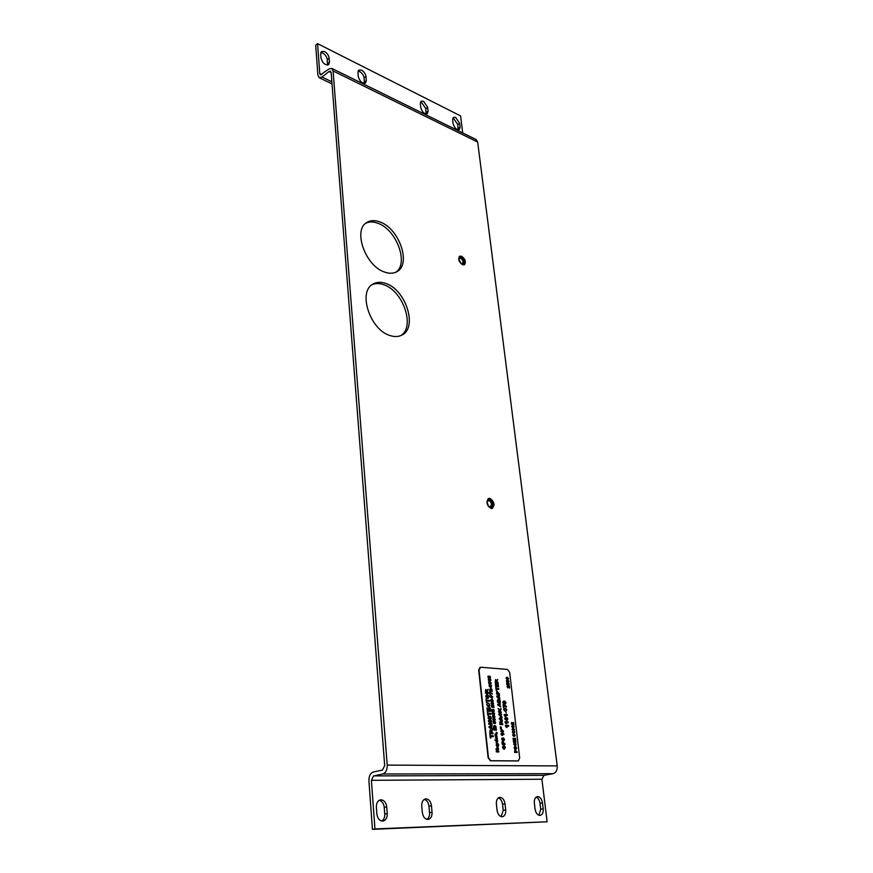 <?xml version="1.0" encoding="UTF-8"?>
<svg xmlns="http://www.w3.org/2000/svg" width="873" height="873" viewBox="0 0 873 873"><rect width="100%" height="100%" fill="white"/><g stroke="black" fill="none" stroke-linecap="round" stroke-linejoin="round"><path stroke-width="1.31" d="M462.548 264.748L464.436 264.726C466.258 261.856 465.298 259.019 461.555 256.204L459.645 256.226C457.834 259.106 458.805 261.944 462.548 264.748M491.073 508.435L492.383 508.348C495.122 504.812 494.293 501.495 489.895 498.407L488.553 498.494C485.825 502.051 486.665 505.369 491.073 508.435M324.592 51.562L321.482 51.518L320.686 53.908L320.991 58.033C322.563 63.183 325.105 65.399 328.641 64.678L329.459 62.245L329.143 58.131C328.685 55.305 327.168 53.111 324.592 51.562M327.462 65.093L327.266 59.626C326.808 56.8 325.302 54.617 322.726 53.067L320.806 52.598M381.021 799.788L380.421 799.854C377.66 800.705 376.318 803.149 376.372 807.187L376.874 813.92C377.616 818.688 379.7 821.057 383.116 821.035C385.942 820.184 387.317 817.706 387.252 813.603L386.739 806.914C386.084 802.538 384.185 800.159 381.021 799.788M426.013 798.871L425.489 798.915C422.892 799.723 421.659 802.091 421.768 806.008L422.336 812.523C423.099 817.106 425.075 819.409 428.261 819.409C430.913 818.612 432.168 816.222 432.048 812.228L431.469 805.757C430.793 801.523 428.981 799.231 426.013 798.871M361.575 70.135L358.738 70.08L357.941 72.503L358.29 76.551C359.785 81.495 362.186 83.644 365.514 83.011L366.322 80.545L365.962 76.508C365.481 73.747 364.019 71.619 361.575 70.135M364.325 83.382L364.085 77.948C363.605 75.176 362.142 73.059 359.698 71.586L358.05 71.139M423.547 101.268L421.113 101.181L420.339 103.658L420.764 107.575C422.139 112.159 424.322 114.21 427.301 113.73L428.097 111.22L427.661 107.314L423.547 101.268M426.111 114.014L425.784 108.645L421.67 102.599L420.426 102.228M500 797.344L499.574 797.387C497.261 798.118 496.191 800.345 496.388 804.088L497.053 810.231C497.839 814.531 499.651 816.702 502.477 816.746C504.845 816.015 505.925 813.756 505.707 809.969L505.031 803.869C504.332 799.864 502.652 797.693 500 797.344M537.659 796.58L537.288 796.613C535.094 797.3 534.112 799.461 534.352 803.105L535.062 809.064C535.858 813.221 537.582 815.327 540.234 815.382C542.46 814.695 543.453 812.512 543.202 808.813L542.482 802.898C541.773 799.024 540.158 796.907 537.659 796.58M455.651 117.397L453.425 117.309L452.661 119.797L453.12 123.639C454.451 128.047 456.514 130.055 459.329 129.63L460.104 127.109L459.635 123.279L455.651 117.397M458.129 129.881L457.758 124.555L453.774 118.673L452.738 118.335M384.677 272.092C389.445 273.762 393.537 273.609 396.986 271.634C411.499 264.279 399.31 228.704 380.159 222.037C375.008 220.04 370.567 220.182 366.846 222.473C352.594 230.003 365.514 266.243 384.677 272.092M395.906 272.19C409.001 263.602 396.582 229.785 378.107 223.346C373.48 221.546 369.399 221.502 365.852 223.193M390.406 335.658C394.792 337.011 398.645 336.803 401.962 335.046C417.96 327.659 405.781 289.509 385.702 283.43C380.901 281.772 376.689 281.979 373.055 284.052C357.373 291.615 370.305 330.474 390.406 335.658M400.86 335.57C415.472 326.906 403.01 290.545 383.596 284.674C379.308 283.179 375.455 283.201 372.029 284.729M557.214 765.905C557.443 770.117 556.057 772.714 553.078 773.685L543.955 775.366L373.589 775.901L382.767 773.991C385.79 772.878 387.274 769.91 387.219 765.108L557.214 765.905L477.673 142.059L333.082 70.964L387.219 765.108M373.589 775.901L371.396 780.309L374.943 828.935L372.433 829.35L368.919 780.811C368.875 776.053 370.338 773.129 373.306 772.027L382.461 770.084L384.687 765.643L331.14 72.481L330.452 71.182L329.034 71.521L322.017 77.042L331.86 81.8M333.082 70.964L331.707 68.367L328.837 69.043L320.446 74.914L319.769 73.616L317.576 43.65L315.71 45.178L317.881 75.111L319.234 77.719L322.017 77.042M331.707 68.367L476.156 139.571L477.673 142.059M462.69 132.936L460.606 115.923L317.576 43.65M372.433 829.35L547.131 821.788L541.915 779.229L543.955 775.366M381.828 821.024C383.902 819.671 384.873 817.346 384.742 814.051L384.24 807.372C383.716 803.433 382.036 801.076 379.209 800.312M426.973 819.376C428.85 818.045 429.712 815.808 429.538 812.665L428.959 806.205C428.436 802.473 426.875 800.203 424.278 799.395M501.167 816.648L503.219 810.384L502.542 804.284C502.008 800.89 500.622 798.762 498.385 797.9M538.936 815.262L540.714 809.216L540.005 803.313C539.47 800.083 538.172 798.031 536.098 797.136M374.943 828.935L547.131 821.788M487.09 502.979L488.269 506.024M488.225 505.958L487.101 503.055M487.069 502.521L488.127 500.786C489.644 500.556 490.768 501.582 491.499 503.852L490.517 506.94L488.564 506.373M488.193 498.679L488.716 498.625C493.332 501.026 494.413 504.299 491.979 508.457M492.47 503.656C492.656 507.366 491.379 508.315 488.662 506.493L487.069 502.368C488.454 498.734 490.255 499.16 492.47 503.656M458.871 259.619L459.514 258.419C461.031 258.102 462.21 259.117 463.061 261.485L462.504 263.722L461.151 263.657M459.34 256.455L460.464 256.389C464.338 258.67 465.538 261.496 464.087 264.879M463.967 261.311C464.25 263.842 463.377 264.672 461.337 263.788L458.86 259.39C460.104 256.4 461.806 257.044 463.967 261.311M507.824 680.078L508.85 681.3L508.457 682.424L507.158 682.271L506.416 681.126L506.776 680.089L507.464 680.645L507.988 680.067L508.883 681.289L508.435 682.435M508.239 685.982L509.057 687.029L509.363 685.709L509.636 688.088L507.737 686.287L507.922 687.88L507.049 686.658L507.442 685.6L509.057 687.029M512.298 725.343L514.153 726.674L513.64 727.667L512.964 725.965L512.757 727.711L511.665 726.522L512.746 725.299L514.153 726.674L513.64 727.667M513.706 733.495L512.32 732.229L512.975 731.083L514.819 732.316L513.706 733.495M513.63 739.082L515.627 739.846L515.714 740.653L513.859 741.308L515.834 741.373L515.921 742.094L513.455 742.039L513.313 740.806L514.917 740.217L513.16 739.54L513.018 738.318L515.485 738.383L515.572 739.104L513.63 739.082L515.659 739.835L515.747 740.642L513.891 741.297L515.834 741.373M515.703 746.426L516.63 747.943L515.998 749.471L515.79 747.146L515.037 749.307L514.11 747.954L514.666 746.546L514.863 748.576L515.703 746.426L516.63 747.943M505.838 703.605L505.183 704.053L504.31 703.223L503.754 703.856L502.815 702.427L503.285 701.084L504.147 701.783L504.812 701.03L505.936 702.569L505.358 704.042M505.62 708.145L506.755 709.727L506.013 711.179L506.242 709.684L504.332 709.16L504.605 710.993L503.623 709.553L504.136 708.265L504.987 708.952L505.62 708.145L506.755 709.727M504.267 715.249L504.19 714.529L507.289 714.671L507.388 715.565L505.183 715.467L505.816 716.624L505.216 716.602L504.267 715.249M505.085 722.44L505.009 721.72L508.108 721.84L508.206 722.735L506.002 722.648L506.635 723.804L506.034 723.782L505.085 722.44M496.824 682.184L498.003 682.271L498.09 683.057L495.297 682.861L495.515 679.598L496.584 680.678L497.686 679.412L496.792 682.195L498.003 682.271L498.057 683.057M496.388 688.47L498.723 688.622L498.81 689.419L496.486 689.266L496.148 690.456L495.788 687.215L496.355 688.481L498.723 688.622L498.778 689.419M496.868 696.883L496.781 696.032L499.4 694.624L498.887 695.781L499.847 698.618L496.868 696.883M497.796 705.078L497.697 704.227L500.327 702.787L499.989 705.559L500.775 706.803L497.796 705.078M500.349 715.664L501.2 714.627L500.6 712.837L501.659 714.616L500.48 716.471L498.81 714.463L499.454 712.837L499.28 714.54L500.655 715.642M502.335 720.945L501.473 723.793L502.706 723.837L502.793 724.645L499.978 724.535L499.771 722.768L500.218 721.163L501.266 722.244L502.368 720.912L501.506 723.782L502.706 723.837L502.761 724.645M500.884 728.311L501.484 728.999L500.491 729.108L500.393 728.289L501.418 728.453M501.069 734.291L500.993 733.636L503.819 733.713L503.907 734.531L501.899 734.477L501.931 735.513L501.069 734.291M503.885 743.578L504.932 743.61L505.031 744.429L502.204 744.363L501.975 741.985L502.717 741.155L504.998 744.429M490.179 676.4L490.091 678.55L489.698 676.815L489.611 678.441L488.182 677.917L487.974 676.117L488.596 677.383L489.611 676.106L490.604 677.415M490.004 681.791L491.237 683.079L490.724 684.214L490.331 682.479L490.244 684.116L488.804 683.592L488.607 681.791L489.688 683.232L490.244 681.769L491.237 683.079L490.702 684.214M490.582 687.28L490.735 688.655L491.008 687.313M492.427 694.046L490.299 692.78L489.993 694.373L489.72 691.951L492.427 694.046M491.717 697.56L492.296 698.967L492.143 697.582M492.372 704.773L490.964 703.474L491.575 702.361L493.518 703.616L492.372 704.773M493.878 709.782L493.769 711.986L493.398 710.218L493.31 711.888L491.87 711.386L491.663 709.553L492.285 710.829L493.31 709.487L494.314 710.808M494.871 717.399L493.158 717.628L492.394 716.471L492.798 715.369L493.485 715.936L494.031 715.314L494.947 716.558L494.467 717.77M495.515 723.204L493.802 723.444L493.038 722.277L493.441 721.174L494.129 721.731L494.675 721.109L495.591 722.353L495.1 723.575M493.812 729.348L496.344 729.424L496.431 730.155L493.889 730.068L493.812 729.348L496.344 729.424M495.046 734.608L495.395 733.789L496.835 733.8L496.912 734.531L495.438 734.913L497.108 736.245L495.253 736.19L495.046 734.608M495.056 740.62L494.98 739.889L497.512 739.955L497.119 742.552L495.962 740.642L495.056 740.62M496.977 746.688L497.075 748.259L496.737 745.968L498.167 745.782L498.014 748.357L496.977 746.688M488.094 689.299L487.112 692.409L488.476 692.485L488.574 693.38L485.41 693.184L485.672 689.495L486.872 690.707L488.127 689.277L487.145 692.409L488.476 692.485M486.698 700.222L489.338 700.375L489.437 701.27L486.796 701.128L486.425 702.481L486.021 698.815L486.665 700.233L489.338 700.375L489.404 701.27M489.633 707.785L490.55 711.364L487.374 711.211L486.992 707.708L487.8 710.327L488.498 710.36L488.76 707.981L489.022 710.393L489.928 710.436L490.157 707.807M490.146 716.089L491.324 718.01L490.561 719.876L490.244 716.995L489.273 719.647L488.062 717.944L488.815 716.209L489.033 718.752L490.146 716.089L491.324 718.01M489.153 727.569L489.044 726.598L492.034 724.917L491.652 728.071L492.536 729.479L489.153 727.569M490.571 735.688L493.234 735.764L493.332 736.681L490.67 736.605L490.288 738.001L489.884 734.258L490.539 735.688L493.234 735.764M509.668 672.363L507.475 669.427L480.652 667.234L479.004 669.929L488.454 757.688L490.779 760.71L518.355 760.918L519.675 758.026L509.668 672.363M491.564 732.785L492.907 732.829L493.005 733.746L489.818 733.647L490.113 729.839L491.292 731.05L492.547 729.533L491.521 732.796L492.907 732.829M488.389 720.552L491.543 720.672L491.641 721.655L489.797 723.444L491.881 723.521L491.99 724.426L488.804 724.306L488.694 723.357L490.582 721.535L488.487 721.447L488.389 720.541L491.575 720.672L491.685 721.644L489.829 723.444L491.881 723.521M488.116 713.23L490.768 713.35L490.866 714.256L488.214 714.136L487.843 715.511L487.44 711.811L488.083 713.241L490.768 713.35M488.367 706.224L489.338 705.078L488.673 703.071L489.862 705.078L488.52 707.13L486.643 704.871L487.374 703.071L487.178 704.969L488.738 706.202M487.079 694.057L488.945 696.359L488.029 698.455L486.752 698.236L485.694 696.185L487.079 694.057L488.945 696.359L488.007 698.455M497.654 751.216L498.767 751.227L498.854 751.969L496.301 751.926L496.224 751.184L497.239 751.206L497.064 749.634L496.05 749.612L495.962 748.87L498.516 748.914L498.592 749.656L497.479 749.634L497.621 751.216L498.767 751.227L498.81 751.969M498.439 745.062L498.025 744.549L496.279 745.498L496.191 744.756L497.446 744.178L495.984 742.792L498.21 743.949L498.439 745.062M496.028 736.834L496.562 738.667L496.65 736.856L497.337 738.078L497.141 739.136L495.428 738.089L496.388 736.801L496.661 738.656M496.704 732.687L497.326 732.96L496.715 733.025M494.271 725.485L495.678 726.009L496.257 728.649L493.725 728.562L493.54 726.456L494.675 725.452L495.973 726.543L496.224 728.649M494.216 718.228L495.275 719.494L494.74 720.662L494.402 718.937L494.14 719.647L493.3 719.046L493.518 720.531L492.71 719.374L493.136 718.315L493.834 718.872L494.347 718.217L495.275 719.494L494.718 720.672M493.714 712.433L494.631 713.699L494.02 714.889L494.216 713.667L492.656 713.252L492.874 714.736L492.077 713.579L492.503 712.532L493.19 713.088L493.714 712.433L494.631 713.699M491.685 705.188L493.332 706.628L493.671 705.264L493.943 707.708L491.979 705.897L492.165 707.523L491.27 706.279L491.695 705.177L493.332 706.628M493.114 701.565L491.412 701.761L490.648 700.604L491.03 699.524L491.728 700.091L492.285 699.491L493.19 700.724L492.721 701.914M492.743 696.905L490.615 695.639L490.31 697.243L490.037 694.81L492.743 696.905M490.735 689.539L491.564 690.598L491.892 689.255L492.154 691.678L490.2 689.856L490.397 691.471L489.502 690.227L489.917 689.146L491.564 690.598M490.473 684.672L491.521 685.905L491.106 687.062L490.222 686.396L489.764 686.898L489.011 685.741L489.382 684.683L490.091 685.25L490.637 684.65L491.554 685.894L491.084 687.062M488.378 680.034L488.313 679.467L490.822 679.652L490.899 680.362L489.12 680.231L489.142 681.126L488.378 680.034M503.699 745.116L505.369 747.168L504.474 749.154L503.426 748.979L502.477 747.124L503.699 745.116L505.369 747.168L504.452 749.154M503.306 737.914L504.452 739.3L503.939 740.675L502.99 739.944L502.488 740.544L501.626 739.235L502.084 737.98L502.837 738.613L503.448 737.892L504.485 739.289L503.917 740.675M501.964 729.697L503.579 731.247L502.968 732.392L503.088 731.116L502.204 730.461L501.964 732.447L500.709 731.094L501.964 729.697L503.579 731.247L502.968 732.392M500.731 726.947L501.331 727.645L500.338 727.744L500.24 726.936L501.266 727.089M499.367 719.145L499.269 718.283L501.91 716.809L501.397 717.988L502.368 720.858L499.367 719.145M500.447 711.331L501.386 712.172L498.57 712.041L498.483 711.233L499.738 711.299L498.156 708.352L499.421 710L500.96 708.44L501.08 709.509L499.913 710.633L501.353 712.172M500.098 700.79L500.273 702.361L497.468 702.208L497.294 700.67L498.046 698.847L499.116 698.967L500.24 702.361M496.813 690.958L499.356 694.199L496.551 694.024L496.835 690.958L498.221 693.337L499.258 693.402M497.708 683.712L498.527 686.876L495.733 686.68L495.384 683.603L496.104 685.916L496.715 685.96L496.944 683.875L497.184 685.992L497.97 686.047L498.167 683.745M505.5 726.041L505.412 725.321L508.523 725.43L508.621 726.336L506.416 726.249L507.049 727.416L506.449 727.395L505.5 726.041M506.427 720.465L504.681 718.872L505.478 717.453L507.388 717.922L507.824 719.003L506.427 720.465M505.576 711.451L506.253 713.208M506.416 707.065L503.797 705.515L504.027 707.534L503.426 707.501L503.088 704.467L506.307 706.181L506.416 707.065L506.307 706.181L503.088 704.478M515.998 751.751L517.045 751.762L517.132 752.493L514.655 752.461L514.775 749.885L514.983 751.729L515.812 750.147L515.965 751.751L517.045 751.762L517.1 752.493M515.026 745.204L515.757 744.254L515.234 742.661L516.172 744.243L515.146 745.935L513.662 744.156L514.219 742.683L514.088 744.222L515.266 745.193M514.241 733.942L515.146 735.208L514.623 736.386L514.295 734.662L514.044 735.372L513.226 734.782L513.444 736.266L512.658 735.121L513.073 734.062L513.739 734.608L514.241 733.942L515.146 735.208L514.601 736.386M512.637 728.213L514.492 729.544L513.968 730.537L513.291 728.835L513.084 730.592L511.993 729.402L513.073 728.169L514.492 729.544L513.968 730.537M512.506 722.8L513.324 723.848L513.64 722.484L513.924 724.917L511.993 723.139L512.2 724.754L511.316 723.531L511.731 722.429L513.324 723.848M508.784 683.101L508.708 685.229L508.326 683.504L508.25 685.119L506.842 684.607L506.646 682.839L507.257 684.083L508.228 682.806L509.21 684.105M507.464 679.609L506.089 678.332L506.635 677.284L508.555 678.517L507.464 679.609M480.052 667.332L478.677 670.017L488.116 757.753L490.44 760.776L518.191 760.94M493.201 735.764L493.3 736.681M490.79 738.012L490.67 736.605M489.884 734.269L490.539 735.688M492.874 732.84L492.972 733.746M490.244 729.839L491.292 731.05M492.514 729.566L491.521 732.796M490.135 731.978L491.03 732.774L490.408 730.745L490.244 732.753L491.03 732.774M490.331 730.756L490.168 731.967M492.001 724.928L492.143 725.878M492.11 725.889L491.423 726.26L491.652 728.071M491.619 728.082L492.437 728.497M492.394 728.508L492.503 729.457M490.953 726.522L489.84 727.122L491.095 727.776L490.953 726.522L489.884 727.111L491.095 727.776M491.848 723.521L491.946 724.426M491.292 718.021L490.539 719.876M489.928 717.431L489.262 719.658M488.782 716.22L488.596 717.955M488.564 717.955L488.956 718.763M490.735 713.361L490.833 714.256M488.334 715.533L488.214 714.136M487.44 711.822L488.083 713.241M490.124 707.817L490.517 711.364M486.992 707.719L487.767 710.338L488.498 710.36M488.727 707.992L489.022 710.393M488.989 710.404L489.928 710.436M488.673 703.103L489.862 705.078M489.829 705.078L488.913 707.097M487.341 703.081L487.178 704.969M487.145 704.969L488.334 706.235M486.916 702.503L486.796 701.128M486.021 698.826L486.665 700.233M486.763 694.995L486.196 696.207L487.429 697.592L488.411 696.338L486.796 694.984L486.228 696.207L487.778 697.571M488.444 692.496L488.542 693.38M485.846 689.495L486.872 690.707M485.912 690.39L485.803 692.333L486.61 692.376L485.999 690.379L485.835 692.322L486.61 692.376M496.224 751.195L497.239 751.206M495.962 748.881L498.516 748.914M498.472 748.925L498.559 749.656M497.621 751.216L497.479 749.634M497.032 747.626L497.043 748.237M496.715 745.968L497.839 745.946M498.134 745.804L498.243 746.513M498.003 746.611L498.003 748.368M497.774 747.637L497.381 746.688M496.279 745.487L498.025 744.549M495.984 742.825L498.21 743.949M498.177 743.96L498.767 745.302M494.98 739.9L497.512 739.955L497.566 740.686M497.719 741.504L497.326 740.675M497.686 741.504L497.097 742.552M496.475 740.675L496.104 741.242L497.195 741.734L496.682 740.664L496.137 741.232L496.966 741.821M496.65 736.888L497.337 738.078M497.304 738.089L496.737 739.376M496.071 737.543L496.301 738.645M495.384 733.789L496.835 733.8M496.802 733.811L496.879 734.531M495.395 734.913L497.064 736.245M496.18 732.294L497.326 732.96M496.311 729.435L496.399 730.155M493.943 726.838L494.042 727.853L495.755 727.907L494.729 726.183L494.074 727.853L495.755 727.907M494.402 726.205L493.987 726.827M493.518 721.174L494.129 721.731M494.533 721.131L495.591 722.353M495.558 722.364L495.471 723.204M494.642 721.84L494.926 722.855M493.605 721.895L493.834 722.713M494.293 718.948L494.096 719.636M493.474 719.821L493.485 720.52M493.212 718.315L493.834 718.872M492.874 715.369L493.485 715.936M493.889 715.336L494.838 717.41M493.998 716.046L494.314 717.039M492.961 716.1L493.081 716.919M494.598 713.71L494.085 714.878M493.649 713.154L493.463 713.852M492.83 714.027L492.841 714.725M492.481 712.532L493.19 713.088M494.282 710.818L493.758 711.986M493.278 710.218L493.3 711.255M493.267 711.266L493.278 711.877M492.121 709.585L492.754 710.993M493.103 709.509L493.845 709.793M493.638 705.275L493.9 707.697M492.099 706.814L492.132 707.512M491.554 702.372L493.169 702.754M493.136 702.765L493.518 703.616M493.485 703.627L492.907 704.729M492.263 704.064L493.092 703.594L491.63 703.071L491.641 703.944L492.776 704.042M491.63 703.071L492.296 704.053M491.128 699.524L491.728 700.091M492.121 699.502L493.19 700.724M493.158 700.735L493.081 701.565M492.241 700.211L492.568 701.194M491.204 700.244L491.434 701.052M492.11 697.592L492.263 698.967M490.757 697.265L490.615 695.639M490.364 694.832L492.71 696.905M490.44 694.406L490.299 692.78M490.048 691.973L492.394 694.046M491.859 689.266L492.121 691.667M490.102 689.856L490.364 691.46M490.026 689.146L490.702 689.539M490.975 687.324L491.128 688.688M489.491 684.683L490.091 685.25M490.582 685.37L490.932 686.353M489.557 685.392L489.698 686.2M490.2 682.479L490.233 683.494M490.2 683.504L490.211 684.094M489.055 681.835L489.688 683.232M488.313 679.478L490.822 679.652M490.79 679.663L490.866 680.362M489.087 680.242L489.589 681.158M490.571 677.426L490.08 678.55M489.317 677.306L489.578 678.43M488.433 676.171L488.596 677.383M489.578 676.117L490.146 676.411M503.525 745.957L502.913 747.124L504.299 748.336L504.9 747.157L503.776 745.935L502.946 747.124L504.299 748.336M502.684 741.155L503.852 743.589M502.706 741.985L502.542 743.556L503.383 743.578L502.815 741.974L502.575 743.556L503.415 743.578M502.564 740.533L502.99 739.944M502.161 737.98L502.837 738.613M503.426 738.722L503.765 739.857M502.226 738.809L502.477 739.726M500.993 733.636L503.819 733.713M503.786 733.724L503.874 734.531M502.433 735.524L501.899 734.477M502.171 730.461L501.942 732.447M501.473 730.505L501.789 731.629M501.386 728.453L501.484 728.999M501.233 727.1L500.818 727.766M500.338 721.163L501.266 722.244M500.24 723.062L501.037 723.772L500.491 721.971L500.349 723.739L501.037 723.772M500.174 722.418L500.273 723.051M501.877 716.82L502.008 717.661M501.975 717.671L501.582 719.614M501.549 719.614L502.324 720.836M500.96 718.228L499.978 718.752L501.08 719.341L500.96 718.228L500.011 718.741L501.08 719.341M500.6 712.859L501.659 714.616L500.807 716.449M499.421 712.848L499.651 713.645M499.618 713.656L499.28 714.54M499.247 714.55L500.316 715.674M498.483 711.244L499.738 711.299M498.167 708.418L499.421 710M500.927 708.472L501.08 709.509M501.047 709.52L499.88 710.644L500.415 711.331M500.294 702.809L499.989 705.559M499.956 705.57L500.742 706.781M498.396 704.686L499.498 705.286L499.378 704.184L498.396 704.686L499.498 705.286M499.345 704.195L498.428 704.686M498.472 698.815L499.116 698.967M499.083 698.978L499.662 699.448M499.629 699.448L499.956 700.048M499.923 700.048L500.065 700.79M498.188 699.633L497.817 701.434L499.716 701.532L498.57 699.611L497.85 701.434L499.716 701.532M499.367 694.646L499.498 695.475M499.465 695.475L499.072 697.374M499.04 697.385L499.76 697.767M499.727 697.778L499.814 698.596M498.418 696.021L497.512 696.501L498.57 697.101L498.45 696.01L497.479 696.501L498.57 697.101M499.225 693.413L499.323 694.199M496.802 692.213L496.901 693.26L497.752 693.304L497.163 691.732L496.933 693.26L497.752 693.304M496.453 689.277L496.584 690.488M495.788 687.226L496.355 688.481M498.134 683.755L498.494 686.865M495.82 683.646L496.071 685.927L496.715 685.96M496.912 683.886L497.152 686.003L497.97 686.047M495.668 679.598L496.584 680.678M497.654 679.445L497.217 680.885M497.184 680.885L496.792 682.195M495.733 680.383L495.646 682.108L496.355 682.151L495.809 680.383L495.678 682.108L496.355 682.151M505.412 725.321L508.523 725.43M508.49 725.441L508.588 726.325M507.006 727.405L506.416 726.249M505.009 721.72L508.108 721.84L508.173 722.735M506.602 723.804L506.002 722.648M505.467 717.464L506.078 717.41M506.045 717.42L507.824 719.003L507.038 720.421M506.296 719.57L507.311 718.981L505.554 718.337L505.532 719.439L506.907 719.538M505.543 718.337L505.172 718.894L506.329 719.559M504.19 714.54L507.289 714.671L507.355 715.565M505.773 716.624L505.183 715.467M506.722 709.727L506.1 711.168M504.561 710.109L504.572 710.982M504.234 708.265L504.987 708.952M503.765 705.515L503.994 707.534M503.874 703.856L504.31 703.223M503.405 701.084L504.147 701.783M504.78 701.041L505.936 702.569M505.904 702.579L505.805 703.605M504.725 701.936L505.172 703.147M503.481 701.979L503.765 702.972M514.743 749.896L514.983 751.729M514.95 751.74L515.583 751.74M515.779 750.158L515.965 751.751M516.598 747.954L515.976 749.471M515.747 747.157L515.397 748.969M514.634 746.557L514.786 747.277M514.754 747.288L514.513 747.954M515.223 742.683L516.172 744.243L515.376 745.913M514.186 742.694L514.404 743.403M514.372 743.414L514.088 744.222M514.055 744.222L514.983 745.215M515.801 741.373L515.888 742.094M513.018 738.329L515.485 738.383M515.452 738.394L515.539 739.104M513.226 734.782L513.433 735.546M513.389 735.557L513.411 736.255M513.128 734.062L513.739 734.608M513.389 731.05L514.47 731.454M514.437 731.454L514.164 733.462M513.597 732.785L514.404 732.294L513.029 731.792L512.986 732.687L514.066 732.753M513.029 731.792L513.63 732.774M513.259 728.846L513.575 729.533M513.542 729.533L513.073 730.592M512.658 728.879L512.898 729.883M512.931 725.976L513.248 726.663M513.215 726.663L512.735 727.722M512.32 726.009L512.604 727.002M513.608 722.495L513.891 724.906M512.124 724.055L512.156 724.754M511.818 722.418L512.473 722.811M509.33 685.72L509.603 688.077M507.857 687.193L507.89 687.869M507.551 685.589L508.206 685.992M509.177 684.105L508.697 685.229M508.162 683.526L508.228 684.519M508.195 684.519L508.217 685.109M506.646 682.85L507.257 684.083M508.195 682.817L508.752 683.112M506.755 680.1L507.464 680.645M507.944 680.776L508.282 681.737M506.951 680.787L507.191 681.562M506.624 677.284L507.191 677.241M507.158 677.252L508.555 678.517M508.523 678.528L508.01 679.587M506.755 677.95L506.755 678.801L508.151 678.485L507.268 677.939L506.493 678.365L507.9 678.899M382.767 773.991L553.078 773.685M329.034 71.521L331.151 72.557M321.799 74.609L319.769 73.616M371.396 780.309L541.915 779.229M458.216 128.375L460.104 127.109M457.758 124.555L459.635 123.279M540.714 809.216L543.202 808.813M540.005 803.313L542.482 802.898M503.219 810.384L505.707 809.969M502.542 804.284L505.031 803.869M426.21 112.541L428.097 111.22M425.784 108.645L427.661 107.314M364.445 81.975L366.322 80.545M364.085 77.948L365.962 76.508M429.538 812.665L432.048 812.228M428.959 806.205L431.469 805.757M384.742 814.051L387.252 813.603M384.24 807.372L386.739 806.914M327.582 63.729L329.459 62.245M327.266 59.626L329.143 58.131M332.024 83.884L319.234 77.719"/></g></svg>
